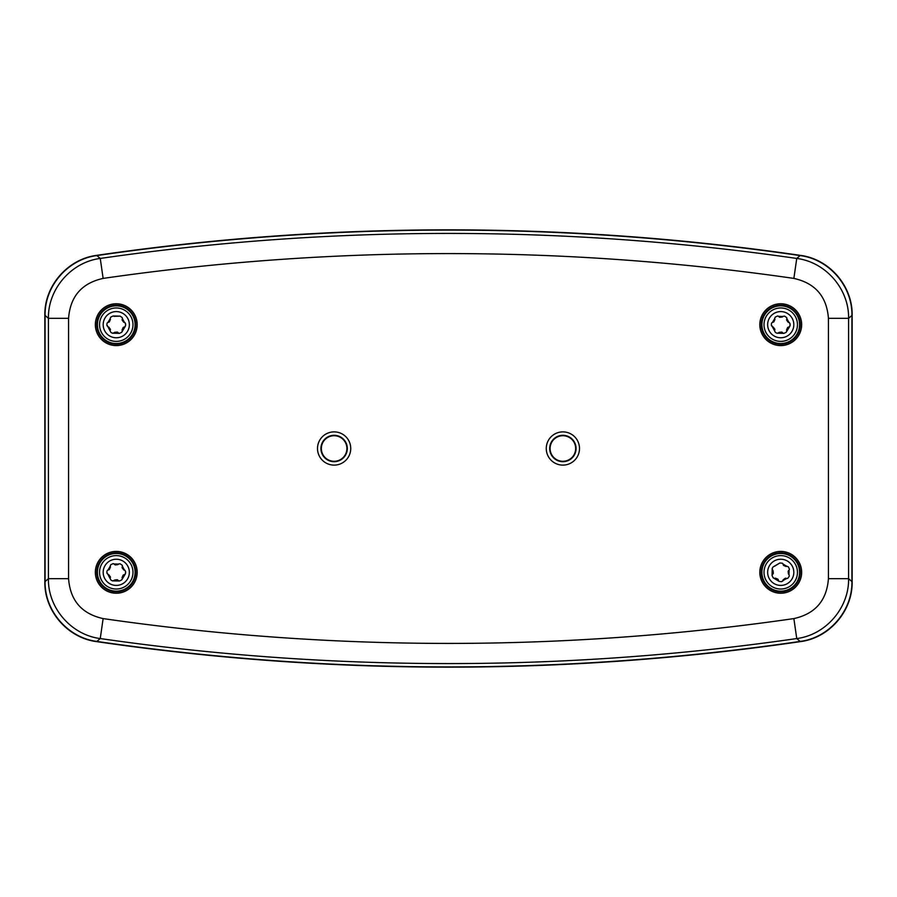 <?xml version="1.0" encoding="UTF-8"?>
<svg xmlns="http://www.w3.org/2000/svg" width="897" height="897" viewBox="0 0 897 897"><rect width="100%" height="100%" fill="white"/><g stroke="black" fill="none" stroke-linecap="round" stroke-linejoin="round"><path stroke-width="1.35" d="M350.738 448.5A16.617 16.617 0 0 1 334.121 465.117A16.617 16.617 0 0 1 317.504 448.5A16.617 16.617 0 0 1 334.121 431.883A16.617 16.617 0 0 1 350.738 448.5M320.924 448.5A13.197 13.197 0 0 0 334.121 461.697A13.197 13.197 0 0 0 347.307 448.5A13.197 13.197 0 0 0 334.121 435.303A13.197 13.197 0 0 0 320.924 448.5M579.496 448.5A16.617 16.617 0 0 1 562.879 465.117A16.617 16.617 0 0 1 546.262 448.5A16.617 16.617 0 0 1 562.879 431.883A16.617 16.617 0 0 1 579.496 448.5M549.693 448.5A13.197 13.197 0 0 0 562.879 461.697A13.197 13.197 0 0 0 576.076 448.5A13.197 13.197 0 0 0 562.879 435.303A13.197 13.197 0 0 0 549.693 448.5M346.904 448.5A12.782 12.782 0 0 1 334.121 461.282A12.782 12.782 0 0 1 321.339 448.5A12.782 12.782 0 0 1 334.121 435.718A12.782 12.782 0 0 1 346.904 448.5M575.661 448.5A12.782 12.782 0 0 1 562.879 461.282A12.782 12.782 0 0 1 550.096 448.5A12.782 12.782 0 0 1 562.879 435.718A12.782 12.782 0 0 1 575.661 448.5M759.815 324.68A20.923 20.923 0 0 0 780.738 345.592A20.923 20.923 0 0 0 801.66 324.68A20.923 20.923 0 0 0 780.738 303.758A20.923 20.923 0 0 0 759.815 324.68M761.228 324.68A19.51 19.51 0 0 0 780.738 344.19A19.51 19.51 0 0 0 800.247 324.68A19.51 19.51 0 0 0 780.738 305.171A19.51 19.51 0 0 0 761.228 324.68M95.34 324.68A20.923 20.923 0 0 0 116.262 345.592A20.923 20.923 0 0 0 137.185 324.68A20.923 20.923 0 0 0 116.262 303.758A20.923 20.923 0 0 0 95.34 324.68M96.753 324.68A19.51 19.51 0 0 0 116.262 344.19A19.51 19.51 0 0 0 135.772 324.68A19.51 19.51 0 0 0 116.262 305.171A19.51 19.51 0 0 0 96.753 324.68M95.34 572.32A20.923 20.923 0 0 0 116.262 593.242A20.923 20.923 0 0 0 137.185 572.32A20.923 20.923 0 0 0 116.262 551.408A20.923 20.923 0 0 0 95.34 572.32M96.753 572.32A19.51 19.51 0 0 0 116.262 591.829A19.51 19.51 0 0 0 135.772 572.32A19.51 19.51 0 0 0 116.262 552.81A19.51 19.51 0 0 0 96.753 572.32M759.815 572.32A20.923 20.923 0 0 0 780.738 593.242A20.923 20.923 0 0 0 801.66 572.32A20.923 20.923 0 0 0 780.738 551.408A20.923 20.923 0 0 0 759.815 572.32M761.228 572.32A19.51 19.51 0 0 0 780.738 591.829A19.51 19.51 0 0 0 800.247 572.32A19.51 19.51 0 0 0 780.738 552.81A19.51 19.51 0 0 0 761.228 572.32M103.133 618.594A2414.993 2414.993 0 0 0 793.867 618.594C815.238 613.851 826.754 600.542 828.424 578.677L828.424 318.323C826.776 296.492 815.261 283.183 793.867 278.406A2414.993 2414.993 0 0 0 103.133 278.406C81.762 283.149 70.246 296.459 68.576 318.323L68.576 578.677C70.224 600.508 81.739 613.817 103.133 618.594L100.251 638.552L96.854 641.422C67.914 637.778 44.502 610.812 45.085 581.559L48.416 578.677L68.576 578.677M96.854 641.422A2438.483 2438.483 0 0 0 800.146 641.422L796.749 638.552A2435.153 2435.153 0 0 1 100.251 638.552C71.199 634.919 47.855 607.863 48.416 578.677L48.416 318.323C47.855 289.047 71.3 262.07 100.251 258.448L103.133 278.406M828.424 578.677L848.584 578.677C849.145 607.953 825.7 634.93 796.749 638.552L793.867 618.594M793.867 278.406L796.749 258.448L800.146 255.578A2438.483 2438.483 0 0 0 96.854 255.578L100.251 258.448A2435.153 2435.153 0 0 1 796.749 258.448C825.801 262.081 849.145 289.137 848.584 318.323L848.584 578.677L851.915 581.559C852.486 610.722 829.176 637.778 800.146 641.422M851.915 581.559L851.915 315.441L848.584 318.323L828.424 318.323M800.146 255.578C829.086 259.222 852.498 286.188 851.915 315.441M68.576 318.323L48.416 318.323L45.085 315.441C44.514 286.278 67.824 259.222 96.854 255.578M45.085 315.441L45.085 581.559M800.393 641.624C829.321 637.98 852.733 611.014 852.15 581.761L852.15 315.239C852.722 286.076 829.411 259.02 800.393 255.376A2438.719 2438.719 0 0 0 96.607 255.376C67.679 259.02 44.267 285.986 44.85 315.239L44.85 581.761C44.278 610.924 67.589 637.98 96.607 641.624A2438.719 2438.719 0 0 0 800.393 641.624M771.319 324.68L775.367 332.361L776.858 333.202L783.922 333.348L786.187 332.305L789.842 326.25L790.066 323.772L789.304 322.494M771.633 323.099L771.398 323.862M774.716 318.659L772.384 322.46L773.629 322.023M773.887 321.776L774.941 319.31M774.638 318.547L775.3 317.056L774.638 318.547M777.553 316.002L775.3 317.056M782.946 316.462L778.484 316.327L779.482 317.202M779.829 317.291L782.487 316.977M782.991 316.327L784.628 316.148L782.991 316.327M786.658 317.583L784.628 316.148M788.956 322.472L786.837 318.547L786.591 319.848M786.68 320.195L788.284 322.348M789.091 322.46L790.066 323.772M780.738 337.765A13.085 13.085 0 0 0 793.823 324.68A13.085 13.085 0 0 0 780.738 311.595A13.085 13.085 0 0 0 767.653 324.68A13.085 13.085 0 0 0 780.738 337.765M780.738 343.517A18.837 18.837 0 0 0 799.575 324.68A18.837 18.837 0 0 0 780.738 305.843A18.837 18.837 0 0 0 761.901 324.68A18.837 18.837 0 0 0 780.738 343.517A18.837 18.837 0 0 1 761.901 324.68A18.837 18.837 0 0 1 780.738 305.843M778.484 316.327L777.856 316.002M786.837 318.547L786.804 317.841M772.384 322.46L771.79 322.842M790.156 324.68L790.089 325.488M788.956 326.878L787.846 327.327M787.588 327.584L786.534 330.051M786.837 330.802L786.187 332.305M782.991 333.022L781.993 332.159M781.646 332.058L778.988 332.383M778.54 332.899L776.858 333.202M774.638 330.802L774.885 329.513M774.795 329.154L773.192 327.013M772.519 326.878L771.409 325.577M782.319 563.215L779.841 562.991L773.057 566.949L772.216 568.44L772.07 575.504L773.113 577.769L779.157 581.424L781.635 581.648L782.924 580.886M786.759 566.299L782.958 563.966L783.395 565.211M783.642 565.469L786.108 566.523M786.871 566.22L788.362 566.882L786.871 566.22M789.416 569.135L788.362 566.882M788.956 574.529L789.091 570.066L788.216 571.064M788.127 571.411L788.441 574.069M789.091 574.573L789.27 576.21L789.091 574.573M787.835 578.24L789.27 576.21M782.946 580.538L786.871 578.419L785.57 578.173M785.223 578.262L783.07 579.866M782.958 580.673L781.635 581.648M767.653 572.32A13.085 13.085 0 0 0 780.738 585.405A13.085 13.085 0 0 0 793.823 572.32A13.085 13.085 0 0 0 780.738 559.235A13.085 13.085 0 0 0 767.653 572.32M761.901 572.32A18.837 18.837 0 0 0 780.738 591.157A18.837 18.837 0 0 0 799.575 572.32A18.837 18.837 0 0 0 780.738 553.483A18.837 18.837 0 0 0 761.901 572.32A18.837 18.837 0 0 1 780.738 553.483A18.837 18.837 0 0 1 799.575 572.32M789.091 570.066L789.416 569.438M786.871 578.419L787.577 578.386M782.958 563.966L782.576 563.372M778.54 580.538L778.091 579.428M777.834 579.17L775.367 578.117M774.616 578.419L773.113 577.769M772.395 574.573L773.259 573.575M773.349 573.228L773.035 570.57M772.519 570.122L772.216 568.44M774.616 566.22L779.841 562.991M106.844 572.32L110.88 580.011L112.372 580.852L119.447 580.998L121.7 579.944L125.367 573.901L125.591 571.423L124.818 570.144M107.158 570.75L106.911 571.512M110.241 566.299L107.909 570.1L109.154 569.673M109.412 569.416L110.466 566.949M110.163 566.198L110.813 564.695L110.163 566.198M113.078 563.652L110.813 564.695M118.46 564.101L114.009 563.978L115.007 564.841M115.354 564.942L118.012 564.617M118.516 563.978L120.142 563.798L118.516 563.978M122.183 565.222L120.142 563.798M124.481 570.122L122.362 566.198L122.115 567.487M122.205 567.846L123.808 569.987M124.616 570.1L125.591 571.423M116.262 585.405A13.085 13.085 0 0 0 129.347 572.32A13.085 13.085 0 0 0 116.262 559.235A13.085 13.085 0 0 0 103.177 572.32A13.085 13.085 0 0 0 116.262 585.405M116.262 591.157A18.837 18.837 0 0 0 135.099 572.32A18.837 18.837 0 0 0 116.262 553.483A18.837 18.837 0 0 0 97.425 572.32A18.837 18.837 0 0 0 116.262 591.157A18.837 18.837 0 0 1 97.425 572.32A18.837 18.837 0 0 1 116.262 553.483M114.009 563.978L113.381 563.652M122.362 566.198L122.328 565.491M107.909 570.1L107.304 570.481M125.681 572.32L125.602 573.138M124.481 574.529L123.371 574.977M123.113 575.224L122.059 577.69M122.362 578.453L121.7 579.944M118.516 580.673L117.518 579.798M117.171 579.709L114.513 580.023M114.054 580.538L112.372 580.852M110.163 578.453L110.409 577.152M110.32 576.805L108.716 574.652M108.044 574.529L106.934 573.228M106.844 324.68L110.88 332.361L112.372 333.202L119.447 333.348L121.7 332.305L125.367 326.25L125.591 323.772L124.818 322.494M107.158 323.099L106.911 323.862M110.241 318.659L107.909 322.46L109.154 322.023M109.412 321.776L110.466 319.31M110.163 318.547L110.813 317.056L110.163 318.547M113.078 316.002L110.813 317.056M114.009 316.327L120.142 316.148L113.381 316.002M122.183 317.583L120.142 316.148M124.481 322.472L122.362 318.547L122.115 319.848M122.205 320.195L123.808 322.348M124.616 322.46L125.591 323.772M116.262 337.765A13.085 13.085 0 0 0 129.347 324.68A13.085 13.085 0 0 0 116.262 311.595A13.085 13.085 0 0 0 103.177 324.68A13.085 13.085 0 0 0 116.262 337.765M116.262 343.517A18.837 18.837 0 0 0 135.099 324.68A18.837 18.837 0 0 0 116.262 305.843A18.837 18.837 0 0 0 97.425 324.68A18.837 18.837 0 0 0 116.262 343.517A18.837 18.837 0 0 1 97.425 324.68A18.837 18.837 0 0 1 116.262 305.843M122.362 318.547L122.328 317.841M107.909 322.46L107.304 322.842M125.681 324.68L125.602 325.488M124.481 326.878L123.371 327.327M123.113 327.584L122.059 330.051M122.362 330.802L121.7 332.305M118.516 333.022L117.518 332.159M117.171 332.058L114.513 332.383M114.054 332.899L112.372 333.202M110.163 330.802L110.409 329.513M110.32 329.154L108.716 327.013M108.044 326.878L106.934 325.577M780.738 341.398A16.718 16.718 0 0 0 797.455 324.68A16.718 16.718 0 0 0 780.738 307.963A16.718 16.718 0 0 0 764.02 324.68A16.718 16.718 0 0 0 780.738 341.398M764.02 572.32A16.718 16.718 0 0 0 780.738 589.037A16.718 16.718 0 0 0 797.455 572.32A16.718 16.718 0 0 0 780.738 555.602A16.718 16.718 0 0 0 764.02 572.32M116.262 589.037A16.718 16.718 0 0 0 132.98 572.32A16.718 16.718 0 0 0 116.262 555.602A16.718 16.718 0 0 0 99.545 572.32A16.718 16.718 0 0 0 116.262 589.037M116.262 341.398A16.718 16.718 0 0 0 132.98 324.68A16.718 16.718 0 0 0 116.262 307.963A16.718 16.718 0 0 0 99.545 324.68A16.718 16.718 0 0 0 116.262 341.398"/></g></svg>

